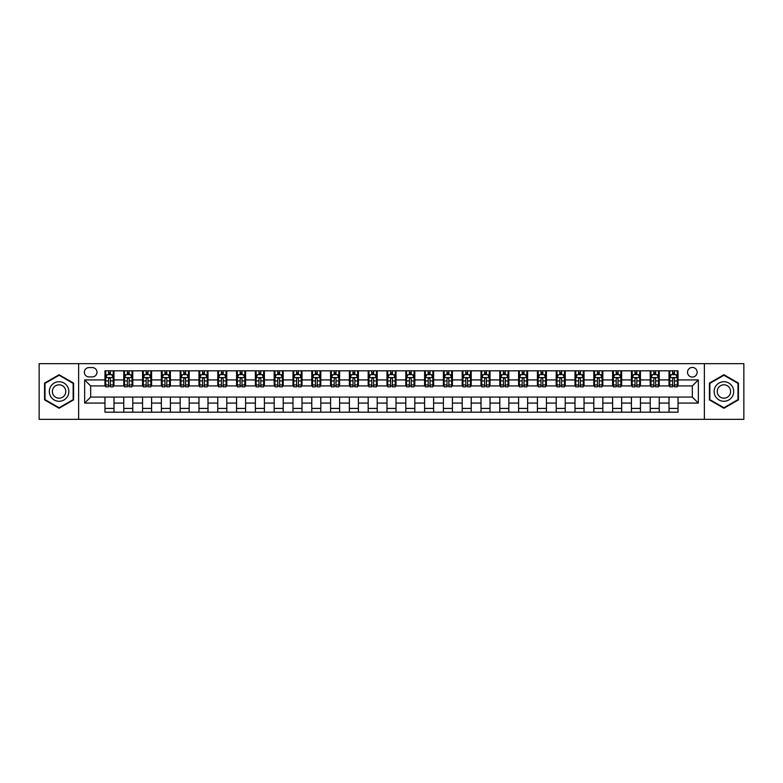 <?xml version="1.0" encoding="UTF-8"?>
<svg xmlns="http://www.w3.org/2000/svg" width="783" height="783" viewBox="0 0 783 783"><rect width="100%" height="100%" fill="white"/><g stroke="black" fill="none" stroke-linecap="round" stroke-linejoin="round"><path stroke-width="1.17" d="M692.329 367.433A4.815 4.815 0 0 0 687.523 372.248A4.815 4.815 0 0 0 692.329 377.063A4.815 4.815 0 0 0 697.144 372.248A4.815 4.815 0 0 0 692.329 367.433M704.367 419.326L743.85 419.326L743.85 363.674L704.367 363.674L704.367 419.326L78.633 419.326L78.633 363.674L39.15 363.674L39.15 419.326L78.633 419.326M89.017 376.907L92.325 376.907A4.659 4.659 0 0 0 96.984 372.248A4.659 4.659 0 0 0 92.325 367.579L89.017 367.579A4.659 4.659 0 0 0 84.349 372.248A4.659 4.659 0 0 0 89.017 376.907M704.367 363.674L78.633 363.674M104.961 403.079L84.652 403.079L84.652 379.921L104.961 379.921L104.961 385.931L90.671 385.931L90.671 397.069L104.961 397.069L104.961 412.181L678.039 412.181L678.039 397.069L692.329 397.069L692.329 385.931L678.039 385.931L678.039 379.921L698.348 379.921L698.348 403.079L678.039 403.079M678.039 379.921L678.039 370.819L104.961 370.819L104.961 379.921M669.015 370.819L669.015 385.931L669.768 385.931M672.626 385.931L674.437 385.931M677.295 385.931L678.039 385.931M669.015 385.931L658.493 385.931M650.213 370.819L650.213 385.931L650.967 385.931M653.825 385.931L655.635 385.931M650.213 385.931L639.691 385.931M631.411 370.819L631.411 385.931L632.165 385.931M635.023 385.931L636.833 385.931M631.411 385.931L620.88 385.931M612.609 370.819L612.609 385.931L613.363 385.931M616.221 385.931L618.032 385.931M612.609 385.931L602.078 385.931M593.808 370.819L593.808 385.931L594.561 385.931M597.419 385.931L599.22 385.931M593.808 385.931L583.276 385.931M575.006 370.819L575.006 385.931L575.759 385.931M578.617 385.931L580.418 385.931M575.006 385.931L564.474 385.931M556.204 370.819L556.204 385.931L556.958 385.931M559.816 385.931L561.617 385.931M556.204 385.931L545.673 385.931M537.402 370.819L537.402 385.931L538.156 385.931M541.014 385.931L542.815 385.931M537.402 385.931L526.871 385.931M518.6 370.819L518.6 385.931L519.354 385.931M522.212 385.931L524.013 385.931M518.6 385.931L508.069 385.931M499.799 370.819L499.799 385.931L500.552 385.931M503.41 385.931L505.211 385.931M499.799 385.931L489.267 385.931M480.997 370.819L480.997 385.931L481.751 385.931M484.608 385.931L486.409 385.931M480.997 385.931L470.466 385.931M462.195 370.819L462.195 385.931L462.949 385.931M465.807 385.931L467.608 385.931M462.195 385.931L451.664 385.931M443.393 370.819L443.393 385.931L444.147 385.931M447.005 385.931L448.806 385.931M443.393 385.931L432.862 385.931M424.592 370.819L424.592 385.931L425.345 385.931M428.203 385.931L430.004 385.931M424.592 385.931L414.06 385.931M405.79 370.819L405.79 385.931L406.543 385.931M409.401 385.931L411.202 385.931M405.79 385.931L395.258 385.931M386.988 370.819L386.988 385.931L387.742 385.931M390.6 385.931L392.4 385.931M386.988 385.931L376.457 385.931M368.186 370.819L368.186 385.931L368.94 385.931M371.798 385.931L373.599 385.931M368.186 385.931L357.655 385.931M349.384 370.819L349.384 385.931L350.138 385.931M352.996 385.931L354.797 385.931M349.384 385.931L338.853 385.931M330.583 370.819L330.583 385.931L331.336 385.931M334.194 385.931L335.995 385.931M330.583 385.931L320.051 385.931M311.781 370.819L311.781 385.931L312.534 385.931M315.392 385.931L317.193 385.931M311.781 385.931L301.249 385.931M292.979 370.819L292.979 385.931L293.733 385.931M296.591 385.931L298.392 385.931M292.979 385.931L282.448 385.931M274.177 370.819L274.177 385.931L274.931 385.931M277.789 385.931L279.59 385.931M274.177 385.931L263.646 385.931M255.375 370.819L255.375 385.931L256.129 385.931M258.987 385.931L260.788 385.931M255.375 385.931L244.844 385.931M236.574 370.819L236.574 385.931L237.327 385.931M240.185 385.931L241.986 385.931M236.574 385.931L226.042 385.931M217.772 370.819L217.772 385.931L218.526 385.931M221.383 385.931L223.184 385.931M217.772 385.931L207.241 385.931M198.97 370.819L198.97 385.931L199.724 385.931M202.582 385.931L204.383 385.931M198.97 385.931L188.439 385.931M180.168 370.819L180.168 385.931L180.922 385.931M183.78 385.931L185.581 385.931M180.168 385.931L169.637 385.931M161.367 370.819L161.367 385.931L162.12 385.931M164.968 385.931L166.779 385.931M161.367 385.931L150.835 385.931M142.565 370.819L142.565 385.931L143.309 385.931M146.167 385.931L147.977 385.931M142.565 385.931L132.033 385.931M123.763 370.819L123.763 385.931L124.507 385.931M127.365 385.931L129.175 385.931M123.763 385.931L113.232 385.931M104.961 385.931L105.705 385.931M108.563 385.931L110.374 385.931M104.961 397.069L113.985 397.069L113.985 412.181M678.039 397.069L113.985 397.069M113.985 370.819L113.985 385.931M104.961 374.577L105.705 374.577M108.563 374.577L110.374 374.577M113.232 374.577L113.985 374.577M104.961 408.423L113.985 408.423M123.763 397.069L123.763 412.181M132.787 370.819L132.787 385.931M123.763 374.577L124.507 374.577M127.365 374.577L129.175 374.577M132.033 374.577L132.787 374.577M132.787 397.069L132.787 412.181M123.763 408.423L132.787 408.423M142.565 397.069L142.565 412.181M151.589 397.069L151.589 412.181M142.565 408.423L151.589 408.423M151.589 370.819L151.589 385.931M142.565 374.577L143.309 374.577M146.167 374.577L147.977 374.577M150.835 374.577L151.589 374.577M161.367 397.069L161.367 412.181M170.391 397.069L170.391 412.181M161.367 408.423L170.391 408.423M170.391 370.819L170.391 385.931M161.367 374.577L162.12 374.577M164.968 374.577L166.779 374.577M169.637 374.577L170.391 374.577M180.168 397.069L180.168 412.181M189.192 397.069L189.192 412.181M180.168 408.423L189.192 408.423M189.192 370.819L189.192 385.931M180.168 374.577L180.922 374.577M183.78 374.577L185.581 374.577M188.439 374.577L189.192 374.577M198.97 397.069L198.97 412.181M207.994 397.069L207.994 412.181M198.97 408.423L207.994 408.423M207.994 370.819L207.994 385.931M198.97 374.577L199.724 374.577M202.582 374.577L204.383 374.577M207.241 374.577L207.994 374.577M217.772 397.069L217.772 412.181M226.796 397.069L226.796 412.181M217.772 408.423L226.796 408.423M226.796 370.819L226.796 385.931M217.772 374.577L218.526 374.577M221.383 374.577L223.184 374.577M226.042 374.577L226.796 374.577M236.574 397.069L236.574 412.181M245.598 397.069L245.598 412.181M236.574 408.423L245.598 408.423M245.598 370.819L245.598 385.931M236.574 374.577L237.327 374.577M240.185 374.577L241.986 374.577M244.844 374.577L245.598 374.577M255.375 397.069L255.375 412.181M264.4 397.069L264.4 412.181M255.375 408.423L264.4 408.423M264.4 370.819L264.4 385.931M255.375 374.577L256.129 374.577M258.987 374.577L260.788 374.577M263.646 374.577L264.4 374.577M274.177 397.069L274.177 412.181M283.201 397.069L283.201 412.181M274.177 408.423L283.201 408.423M283.201 370.819L283.201 385.931M274.177 374.577L274.931 374.577M277.789 374.577L279.59 374.577M282.448 374.577L283.201 374.577M292.979 397.069L292.979 412.181M302.003 397.069L302.003 412.181M292.979 408.423L302.003 408.423M302.003 370.819L302.003 385.931M292.979 374.577L293.733 374.577M296.591 374.577L298.392 374.577M301.249 374.577L302.003 374.577M311.781 397.069L311.781 412.181M320.805 397.069L320.805 412.181M311.781 408.423L320.805 408.423M320.805 370.819L320.805 385.931M311.781 374.577L312.534 374.577M315.392 374.577L317.193 374.577M320.051 374.577L320.805 374.577M330.583 397.069L330.583 412.181M339.607 397.069L339.607 412.181M330.583 408.423L339.607 408.423M339.607 370.819L339.607 385.931M330.583 374.577L331.336 374.577M334.194 374.577L335.995 374.577M338.853 374.577L339.607 374.577M349.384 397.069L349.384 412.181M358.408 397.069L358.408 412.181M349.384 408.423L358.408 408.423M358.408 370.819L358.408 385.931M349.384 374.577L350.138 374.577M352.996 374.577L354.797 374.577M357.655 374.577L358.408 374.577M368.186 397.069L368.186 412.181M377.21 397.069L377.21 412.181M368.186 408.423L377.21 408.423M377.21 370.819L377.21 385.931M368.186 374.577L368.94 374.577M371.798 374.577L373.599 374.577M376.457 374.577L377.21 374.577M386.988 397.069L386.988 412.181M396.012 397.069L396.012 412.181M386.988 408.423L396.012 408.423M396.012 370.819L396.012 385.931M386.988 374.577L387.742 374.577M390.6 374.577L392.4 374.577M395.258 374.577L396.012 374.577M405.79 397.069L405.79 412.181M414.814 397.069L414.814 412.181M405.79 408.423L414.814 408.423M414.814 370.819L414.814 385.931M405.79 374.577L406.543 374.577M409.401 374.577L411.202 374.577M414.06 374.577L414.814 374.577M424.592 397.069L424.592 412.181M433.616 397.069L433.616 412.181M424.592 408.423L433.616 408.423M433.616 370.819L433.616 385.931M424.592 374.577L425.345 374.577M428.203 374.577L430.004 374.577M432.862 374.577L433.616 374.577M443.393 397.069L443.393 412.181M452.417 397.069L452.417 412.181M443.393 408.423L452.417 408.423M452.417 370.819L452.417 385.931M443.393 374.577L444.147 374.577M447.005 374.577L448.806 374.577M451.664 374.577L452.417 374.577M462.195 397.069L462.195 412.181M471.219 397.069L471.219 412.181M462.195 408.423L471.219 408.423M471.219 370.819L471.219 385.931M462.195 374.577L462.949 374.577M465.807 374.577L467.608 374.577M470.466 374.577L471.219 374.577M480.997 397.069L480.997 412.181M490.021 397.069L490.021 412.181M480.997 408.423L490.021 408.423M490.021 370.819L490.021 385.931M480.997 374.577L481.751 374.577M484.608 374.577L486.409 374.577M489.267 374.577L490.021 374.577M499.799 397.069L499.799 412.181M508.823 397.069L508.823 412.181M499.799 408.423L508.823 408.423M508.823 370.819L508.823 385.931M499.799 374.577L500.552 374.577M503.41 374.577L505.211 374.577M508.069 374.577L508.823 374.577M518.6 397.069L518.6 412.181M527.625 397.069L527.625 412.181M518.6 408.423L527.625 408.423M527.625 370.819L527.625 385.931M518.6 374.577L519.354 374.577M522.212 374.577L524.013 374.577M526.871 374.577L527.625 374.577M537.402 397.069L537.402 412.181M546.426 397.069L546.426 412.181M537.402 408.423L546.426 408.423M546.426 370.819L546.426 385.931M537.402 374.577L538.156 374.577M541.014 374.577L542.815 374.577M545.673 374.577L546.426 374.577M556.204 397.069L556.204 412.181M565.228 397.069L565.228 412.181M556.204 408.423L565.228 408.423M565.228 370.819L565.228 385.931M556.204 374.577L556.958 374.577M559.816 374.577L561.617 374.577M564.474 374.577L565.228 374.577M575.006 397.069L575.006 412.181M584.03 397.069L584.03 412.181M575.006 408.423L584.03 408.423M584.03 370.819L584.03 385.931M575.006 374.577L575.759 374.577M578.617 374.577L580.418 374.577M583.276 374.577L584.03 374.577M593.808 397.069L593.808 412.181M602.832 397.069L602.832 412.181M593.808 408.423L602.832 408.423M602.832 370.819L602.832 385.931M593.808 374.577L594.561 374.577M597.419 374.577L599.22 374.577M602.078 374.577L602.832 374.577M612.609 397.069L612.609 412.181M621.633 397.069L621.633 412.181M612.609 408.423L621.633 408.423M621.633 370.819L621.633 385.931M612.609 374.577L613.363 374.577M616.221 374.577L618.032 374.577M620.88 374.577L621.633 374.577M631.411 397.069L631.411 412.181M640.435 397.069L640.435 412.181M631.411 408.423L640.435 408.423M640.435 370.819L640.435 385.931M631.411 374.577L632.165 374.577M635.023 374.577L636.833 374.577M639.691 374.577L640.435 374.577M650.213 397.069L650.213 412.181M659.237 397.069L659.237 412.181M650.213 408.423L659.237 408.423M659.237 370.819L659.237 385.931M650.213 374.577L650.967 374.577M653.825 374.577L655.635 374.577M658.493 374.577L659.237 374.577M669.015 397.069L669.015 412.181M669.015 408.423L678.039 408.423M669.015 374.577L669.768 374.577M672.626 374.577L674.437 374.577M677.295 374.577L678.039 374.577M90.671 385.931L84.652 379.921M90.671 397.069L84.652 403.079M698.348 379.921L692.329 385.931M698.348 403.079L692.329 397.069M59.077 408.256L73.592 399.878L73.592 383.122L59.077 374.744L44.562 383.122L44.562 399.878L59.077 408.256M738.438 383.122L723.923 374.744L709.408 383.122L709.408 399.878L723.923 408.256L738.438 399.878L738.438 383.122M110.374 372.777L108.563 372.777M113.232 384.952L110.374 384.952L110.374 386.841L113.232 386.841L113.232 377.66L111.724 374.656L107.212 374.656L105.705 377.66L105.705 386.841L108.563 386.841L108.563 384.952L105.705 384.952M105.705 377.66L105.705 370.819M113.232 377.66L113.232 370.819M108.563 374.656L108.563 370.819M110.374 370.819L110.374 374.656M110.374 384.952L110.374 378.786C109.767 377.631 109.17 377.631 108.563 378.786L108.563 384.952M129.175 372.777L127.365 372.777M132.033 384.952L129.175 384.952L129.175 386.841L132.033 386.841L132.033 377.66L130.526 374.656L126.014 374.656L124.507 377.66L124.507 386.841L127.365 386.841L127.365 384.952L124.507 384.952M124.507 377.66L124.507 370.819M132.033 377.66L132.033 370.819M127.365 374.656L127.365 370.819M129.175 370.819L129.175 374.656M129.175 384.952L129.175 378.786C128.569 377.631 127.972 377.631 127.365 378.786L127.365 384.952M147.977 372.777L146.167 372.777M150.835 384.952L147.977 384.952L147.977 386.841L150.835 386.841L150.835 377.66L149.328 374.656L144.816 374.656L143.309 377.66L143.309 386.841L146.167 386.841L146.167 384.952L143.309 384.952M143.309 377.66L143.309 370.819M150.835 377.66L150.835 370.819M146.167 374.656L146.167 370.819M147.977 370.819L147.977 374.656M147.977 384.952L147.977 378.786C147.38 377.631 146.773 377.631 146.167 378.786L146.167 384.952M166.779 372.777L164.968 372.777M169.637 384.952L166.779 384.952L166.779 386.841L169.637 386.841L169.637 377.66L168.13 374.656L163.618 374.656L162.12 377.66L162.12 386.841L164.968 386.841L164.968 384.952L162.12 384.952M162.12 377.66L162.12 370.819M169.637 377.66L169.637 370.819M164.968 374.656L164.968 370.819M166.779 370.819L166.779 374.656M166.779 384.952L166.779 378.786C166.182 377.631 165.575 377.631 164.968 378.786L164.968 384.952M185.581 372.777L183.78 372.777M188.439 384.952L185.581 384.952L185.581 386.841L188.439 386.841L188.439 377.66L186.931 374.656L182.419 374.656L180.922 377.66L180.922 386.841L183.78 386.841L183.78 384.952L180.922 384.952M180.922 377.66L180.922 370.819M188.439 377.66L188.439 370.819M183.78 374.656L183.78 370.819M185.581 370.819L185.581 374.656M185.581 384.952L185.581 378.786C184.984 377.631 184.377 377.631 183.78 378.786L183.78 384.952M67.544 386.616A9.778 9.778 0 0 0 54.193 383.034A9.778 9.778 0 0 0 50.611 396.384A9.778 9.778 0 0 0 63.971 399.966A9.778 9.778 0 0 0 67.544 386.616M64.881 388.153A6.695 6.695 0 0 0 55.73 385.706A6.695 6.695 0 0 0 53.283 394.847A6.695 6.695 0 0 0 62.425 397.294A6.695 6.695 0 0 0 64.881 388.153M59.077 407.737L45.013 399.624L45.013 383.376L59.077 375.263L73.142 383.376L73.142 399.624L59.077 407.737M723.923 401.278A9.778 9.778 0 0 0 733.7 391.5A9.778 9.778 0 0 0 723.923 381.722A9.778 9.778 0 0 0 714.145 391.5A9.778 9.778 0 0 0 723.923 401.278M723.923 398.195A6.695 6.695 0 0 0 730.617 391.5A6.695 6.695 0 0 0 723.923 384.805A6.695 6.695 0 0 0 717.228 391.5A6.695 6.695 0 0 0 723.923 398.195M709.858 383.376L723.923 375.263L737.987 383.376L737.987 399.624L723.923 407.737L709.858 399.624L709.858 383.376M204.383 372.777L202.582 372.777M207.241 384.952L204.383 384.952L204.383 386.841L207.241 386.841L207.241 377.66L205.733 374.656L201.221 374.656L199.724 377.66L199.724 386.841L202.582 386.841L202.582 384.952L199.724 384.952M199.724 377.66L199.724 370.819M207.241 377.66L207.241 370.819M202.582 374.656L202.582 370.819M204.383 370.819L204.383 374.656M204.383 384.952L204.383 378.786C203.786 377.631 203.179 377.631 202.582 378.786L202.582 384.952M223.184 372.777L221.383 372.777M226.042 384.952L223.184 384.952L223.184 386.841L226.042 386.841L226.042 377.66L224.535 374.656L220.023 374.656L218.526 377.66L218.526 386.841L221.383 386.841L221.383 384.952L218.526 384.952M218.526 377.66L218.526 370.819M226.042 377.66L226.042 370.819M221.383 374.656L221.383 370.819M223.184 370.819L223.184 374.656M223.184 384.952L223.184 378.786C222.587 377.631 221.981 377.631 221.383 378.786L221.383 384.952M241.986 372.777L240.185 372.777M244.844 384.952L241.986 384.952L241.986 386.841L244.844 386.841L244.844 377.66L243.337 374.656L238.825 374.656L237.327 377.66L237.327 386.841L240.185 386.841L240.185 384.952L237.327 384.952M237.327 377.66L237.327 370.819M244.844 377.66L244.844 370.819M240.185 374.656L240.185 370.819M241.986 370.819L241.986 374.656M241.986 384.952L241.986 378.786C241.389 377.631 240.782 377.631 240.185 378.786L240.185 384.952M260.788 372.777L258.987 372.777M263.646 384.952L260.788 384.952L260.788 386.841L263.646 386.841L263.646 377.66L262.139 374.656L257.627 374.656L256.129 377.66L256.129 386.841L258.987 386.841L258.987 384.952L256.129 384.952M256.129 377.66L256.129 370.819M263.646 377.66L263.646 370.819M258.987 374.656L258.987 370.819M260.788 370.819L260.788 374.656M260.788 384.952L260.788 378.786C260.191 377.631 259.584 377.631 258.987 378.786L258.987 384.952M279.59 372.777L277.789 372.777M282.448 384.952L279.59 384.952L279.59 386.841L282.448 386.841L282.448 377.66L280.94 374.656L276.428 374.656L274.931 377.66L274.931 386.841L277.789 386.841L277.789 384.952L274.931 384.952M274.931 377.66L274.931 370.819M282.448 377.66L282.448 370.819M277.789 374.656L277.789 370.819M279.59 370.819L279.59 374.656M279.59 384.952L279.59 378.786C278.993 377.631 278.386 377.631 277.789 378.786L277.789 384.952M298.392 372.777L296.591 372.777M301.249 384.952L298.392 384.952L298.392 386.841L301.249 386.841L301.249 377.66L299.742 374.656L295.23 374.656L293.733 377.66L293.733 386.841L296.591 386.841L296.591 384.952L293.733 384.952M293.733 377.66L293.733 370.819M301.249 377.66L301.249 370.819M296.591 374.656L296.591 370.819M298.392 370.819L298.392 374.656M298.392 384.952L298.392 378.786C297.794 377.631 297.188 377.631 296.591 378.786L296.591 384.952M317.193 372.777L315.392 372.777M320.051 384.952L317.193 384.952L317.193 386.841L320.051 386.841L320.051 377.66L318.544 374.656L314.032 374.656L312.534 377.66L312.534 386.841L315.392 386.841L315.392 384.952L312.534 384.952M312.534 377.66L312.534 370.819M320.051 377.66L320.051 370.819M315.392 374.656L315.392 370.819M317.193 370.819L317.193 374.656M317.193 384.952L317.193 378.786C316.596 377.631 315.989 377.631 315.392 378.786L315.392 384.952M335.995 372.777L334.194 372.777M338.853 384.952L335.995 384.952L335.995 386.841L338.853 386.841L338.853 377.66L337.346 374.656L332.834 374.656L331.336 377.66L331.336 386.841L334.194 386.841L334.194 384.952L331.336 384.952M331.336 377.66L331.336 370.819M338.853 377.66L338.853 370.819M334.194 374.656L334.194 370.819M335.995 370.819L335.995 374.656M335.995 384.952L335.995 378.786C335.398 377.631 334.791 377.631 334.194 378.786L334.194 384.952M354.797 372.777L352.996 372.777M357.655 384.952L354.797 384.952L354.797 386.841L357.655 386.841L357.655 377.66L356.148 374.656L351.636 374.656L350.138 377.66L350.138 386.841L352.996 386.841L352.996 384.952L350.138 384.952M350.138 377.66L350.138 370.819M357.655 377.66L357.655 370.819M352.996 374.656L352.996 370.819M354.797 370.819L354.797 374.656M354.797 384.952L354.797 378.786C354.2 377.631 353.593 377.631 352.996 378.786L352.996 384.952M373.599 372.777L371.798 372.777M376.457 384.952L373.599 384.952L373.599 386.841L376.457 386.841L376.457 377.66L374.949 374.656L370.437 374.656L368.94 377.66L368.94 386.841L371.798 386.841L371.798 384.952L368.94 384.952M368.94 377.66L368.94 370.819M376.457 377.66L376.457 370.819M371.798 374.656L371.798 370.819M373.599 370.819L373.599 374.656M373.599 384.952L373.599 378.786C373.002 377.631 372.395 377.631 371.798 378.786L371.798 384.952M392.4 372.777L390.6 372.777M395.258 384.952L392.4 384.952L392.4 386.841L395.258 386.841L395.258 377.66L393.761 374.656L389.239 374.656L387.742 377.66L387.742 386.841L390.6 386.841L390.6 384.952L387.742 384.952M387.742 377.66L387.742 370.819M395.258 377.66L395.258 370.819M390.6 374.656L390.6 370.819M392.4 370.819L392.4 374.656M392.4 384.952L392.4 378.786C391.803 377.631 391.197 377.631 390.6 378.786L390.6 384.952M411.202 372.777L409.401 372.777M414.06 384.952L411.202 384.952L411.202 386.841L414.06 386.841L414.06 377.66L412.563 374.656L408.051 374.656L406.543 377.66L406.543 386.841L409.401 386.841L409.401 384.952L406.543 384.952M406.543 377.66L406.543 370.819M414.06 377.66L414.06 370.819M409.401 374.656L409.401 370.819M411.202 370.819L411.202 374.656M411.202 384.952L411.202 378.786C410.605 377.631 409.998 377.631 409.401 378.786L409.401 384.952M430.004 372.777L428.203 372.777M432.862 384.952L430.004 384.952L430.004 386.841L432.862 386.841L432.862 377.66L431.364 374.656L426.852 374.656L425.345 377.66L425.345 386.841L428.203 386.841L428.203 384.952L425.345 384.952M425.345 377.66L425.345 370.819M432.862 377.66L432.862 370.819M428.203 374.656L428.203 370.819M430.004 370.819L430.004 374.656M430.004 384.952L430.004 378.786C429.407 377.631 428.8 377.631 428.203 378.786L428.203 384.952M448.806 372.777L447.005 372.777M451.664 384.952L448.806 384.952L448.806 386.841L451.664 386.841L451.664 377.66L450.166 374.656L445.654 374.656L444.147 377.66L444.147 386.841L447.005 386.841L447.005 384.952L444.147 384.952M444.147 377.66L444.147 370.819M451.664 377.66L451.664 370.819M447.005 374.656L447.005 370.819M448.806 370.819L448.806 374.656M448.806 384.952L448.806 378.786C448.209 377.631 447.602 377.631 447.005 378.786L447.005 384.952M467.608 372.777L465.807 372.777M470.466 384.952L467.608 384.952L467.608 386.841L470.466 386.841L470.466 377.66L468.968 374.656L464.456 374.656L462.949 377.66L462.949 386.841L465.807 386.841L465.807 384.952L462.949 384.952M462.949 377.66L462.949 370.819M470.466 377.66L470.466 370.819M465.807 374.656L465.807 370.819M467.608 370.819L467.608 374.656M467.608 384.952L467.608 378.786C467.011 377.631 466.404 377.631 465.807 378.786L465.807 384.952M486.409 372.777L484.608 372.777M489.267 384.952L486.409 384.952L486.409 386.841L489.267 386.841L489.267 377.66L487.77 374.656L483.258 374.656L481.751 377.66L481.751 386.841L484.608 386.841L484.608 384.952L481.751 384.952M481.751 377.66L481.751 370.819M489.267 377.66L489.267 370.819M484.608 374.656L484.608 370.819M486.409 370.819L486.409 374.656M486.409 384.952L486.409 378.786C485.812 377.631 485.206 377.631 484.608 378.786L484.608 384.952M505.211 372.777L503.41 372.777M508.069 384.952L505.211 384.952L505.211 386.841L508.069 386.841L508.069 377.66L506.572 374.656L502.06 374.656L500.552 377.66L500.552 386.841L503.41 386.841L503.41 384.952L500.552 384.952M500.552 377.66L500.552 370.819M508.069 377.66L508.069 370.819M503.41 374.656L503.41 370.819M505.211 370.819L505.211 374.656M505.211 384.952L505.211 378.786C504.614 377.631 504.007 377.631 503.41 378.786L503.41 384.952M524.013 372.777L522.212 372.777M526.871 384.952L524.013 384.952L524.013 386.841L526.871 386.841L526.871 377.66L525.373 374.656L520.861 374.656L519.354 377.66L519.354 386.841L522.212 386.841L522.212 384.952L519.354 384.952M519.354 377.66L519.354 370.819M526.871 377.66L526.871 370.819M522.212 374.656L522.212 370.819M524.013 370.819L524.013 374.656M524.013 384.952L524.013 378.786C523.416 377.631 522.819 377.631 522.212 378.786L522.212 384.952M542.815 372.777L541.014 372.777M545.673 384.952L542.815 384.952L542.815 386.841L545.673 386.841L545.673 377.66L544.175 374.656L539.663 374.656L538.156 377.66L538.156 386.841L541.014 386.841L541.014 384.952L538.156 384.952M538.156 377.66L538.156 370.819M545.673 377.66L545.673 370.819M541.014 374.656L541.014 370.819M542.815 370.819L542.815 374.656M542.815 384.952L542.815 378.786C542.218 377.631 541.621 377.631 541.014 378.786L541.014 384.952M561.617 372.777L559.816 372.777M564.474 384.952L561.617 384.952L561.617 386.841L564.474 386.841L564.474 377.66L562.977 374.656L558.465 374.656L556.958 377.66L556.958 386.841L559.816 386.841L559.816 384.952L556.958 384.952M556.958 377.66L556.958 370.819M564.474 377.66L564.474 370.819M559.816 374.656L559.816 370.819M561.617 370.819L561.617 374.656M561.617 384.952L561.617 378.786C561.019 377.631 560.422 377.631 559.816 378.786L559.816 384.952M580.418 372.777L578.617 372.777M583.276 384.952L580.418 384.952L580.418 386.841L583.276 386.841L583.276 377.66L581.779 374.656L577.267 374.656L575.759 377.66L575.759 386.841L578.617 386.841L578.617 384.952L575.759 384.952M575.759 377.66L575.759 370.819M583.276 377.66L583.276 370.819M578.617 374.656L578.617 370.819M580.418 370.819L580.418 374.656M580.418 384.952L580.418 378.786C579.821 377.631 579.224 377.631 578.617 378.786L578.617 384.952M599.22 372.777L597.419 372.777M602.078 384.952L599.22 384.952L599.22 386.841L602.078 386.841L602.078 377.66L600.581 374.656L596.069 374.656L594.561 377.66L594.561 386.841L597.419 386.841L597.419 384.952L594.561 384.952M594.561 377.66L594.561 370.819M602.078 377.66L602.078 370.819M597.419 374.656L597.419 370.819M599.22 370.819L599.22 374.656M599.22 384.952L599.22 378.786C598.623 377.631 598.026 377.631 597.419 378.786L597.419 384.952M618.032 372.777L616.221 372.777M620.88 384.952L618.032 384.952L618.032 386.841L620.88 386.841L620.88 377.66L619.382 374.656L614.87 374.656L613.363 377.66L613.363 386.841L616.221 386.841L616.221 384.952L613.363 384.952M613.363 377.66L613.363 370.819M620.88 377.66L620.88 370.819M616.221 374.656L616.221 370.819M618.032 370.819L618.032 374.656M618.032 384.952L618.032 378.786C617.425 377.631 616.828 377.631 616.221 378.786L616.221 384.952M636.833 372.777L635.023 372.777M639.691 384.952L636.833 384.952L636.833 386.841L639.691 386.841L639.691 377.66L638.184 374.656L633.672 374.656L632.165 377.66L632.165 386.841L635.023 386.841L635.023 384.952L632.165 384.952M632.165 377.66L632.165 370.819M639.691 377.66L639.691 370.819M635.023 374.656L635.023 370.819M636.833 370.819L636.833 374.656M636.833 384.952L636.833 378.786C636.227 377.631 635.63 377.631 635.023 378.786L635.023 384.952M655.635 372.777L653.825 372.777M658.493 384.952L655.635 384.952L655.635 386.841L658.493 386.841L658.493 377.66L656.986 374.656L652.474 374.656L650.967 377.66L650.967 386.841L653.825 386.841L653.825 384.952L650.967 384.952M650.967 377.66L650.967 370.819M658.493 377.66L658.493 370.819M653.825 374.656L653.825 370.819M655.635 370.819L655.635 374.656M655.635 384.952L655.635 378.786C655.028 377.631 654.431 377.631 653.825 378.786L653.825 384.952M674.437 372.777L672.626 372.777M677.295 384.952L674.437 384.952L674.437 386.841L677.295 386.841L677.295 377.66L675.788 374.656L671.276 374.656L669.768 377.66L669.768 386.841L672.626 386.841L672.626 384.952L669.768 384.952M669.768 377.66L669.768 370.819M677.295 377.66L677.295 370.819M672.626 374.656L672.626 370.819M674.437 370.819L674.437 374.656M674.437 384.952L674.437 378.786C673.83 377.631 673.233 377.631 672.626 378.786L672.626 384.952M123.763 403.079L113.985 403.079M123.763 379.921L113.985 379.921M142.565 379.921L132.787 379.921M142.565 403.079L132.787 403.079M161.367 379.921L151.589 379.921M161.367 403.079L151.589 403.079M180.168 379.921L170.391 379.921M180.168 403.079L170.391 403.079M198.97 379.921L189.192 379.921M198.97 403.079L189.192 403.079M217.772 379.921L207.994 379.921M217.772 403.079L207.994 403.079M236.574 379.921L226.796 379.921M236.574 403.079L226.796 403.079M255.375 379.921L245.598 379.921M255.375 403.079L245.598 403.079M274.177 379.921L264.4 379.921M274.177 403.079L264.4 403.079M292.979 379.921L283.201 379.921M292.979 403.079L283.201 403.079M311.781 379.921L302.003 379.921M311.781 403.079L302.003 403.079M330.583 379.921L320.805 379.921M330.583 403.079L320.805 403.079M349.384 379.921L339.607 379.921M349.384 403.079L339.607 403.079M368.186 379.921L358.408 379.921M368.186 403.079L358.408 403.079M386.988 379.921L377.21 379.921M386.988 403.079L377.21 403.079M405.79 379.921L396.012 379.921M405.79 403.079L396.012 403.079M424.592 379.921L414.814 379.921M424.592 403.079L414.814 403.079M443.393 379.921L433.616 379.921M443.393 403.079L433.616 403.079M462.195 379.921L452.417 379.921M462.195 403.079L452.417 403.079M480.997 379.921L471.219 379.921M480.997 403.079L471.219 403.079M499.799 379.921L490.021 379.921M499.799 403.079L490.021 403.079M518.6 379.921L508.823 379.921M518.6 403.079L508.823 403.079M537.402 379.921L527.625 379.921M537.402 403.079L527.625 403.079M556.204 379.921L546.426 379.921M556.204 403.079L546.426 403.079M575.006 379.921L565.228 379.921M575.006 403.079L565.228 403.079M593.808 379.921L584.03 379.921M593.808 403.079L584.03 403.079M612.609 379.921L602.832 379.921M612.609 403.079L602.832 403.079M631.411 379.921L621.633 379.921M631.411 403.079L621.633 403.079M650.213 379.921L640.435 379.921M650.213 403.079L640.435 403.079M669.015 379.921L659.237 379.921M669.015 403.079L659.237 403.079M113.192 377.582L105.744 377.582M105.705 374.832L107.124 374.832M111.812 374.832L113.232 374.832M108.563 380.92L105.705 380.92M113.232 380.92L110.374 380.92M110.374 373.726L108.563 373.726M131.994 377.582L124.546 377.582M124.507 374.832L125.926 374.832M130.614 374.832L132.033 374.832M127.365 380.92L124.507 380.92M132.033 380.92L129.175 380.92M129.175 373.726L127.365 373.726M150.796 377.582L143.348 377.582M143.309 374.832L144.728 374.832M149.416 374.832L150.835 374.832M146.167 380.92L143.309 380.92M150.835 380.92L147.977 380.92M147.977 373.726L146.167 373.726M169.598 377.582L162.15 377.582M162.12 374.832L163.53 374.832M168.218 374.832L169.637 374.832M164.968 380.92L162.12 380.92M169.637 380.92L166.779 380.92M166.779 373.726L164.968 373.726M188.4 377.582L180.951 377.582M180.922 374.832L182.331 374.832M187.02 374.832L188.439 374.832M183.78 380.92L180.922 380.92M188.439 380.92L185.581 380.92M185.581 373.726L183.78 373.726M207.201 377.582L199.753 377.582M199.724 374.832L201.133 374.832M205.821 374.832L207.241 374.832M202.582 380.92L199.724 380.92M207.241 380.92L204.383 380.92M204.383 373.726L202.582 373.726M226.003 377.582L218.555 377.582M218.526 374.832L219.935 374.832M224.633 374.832L226.042 374.832M221.383 380.92L218.526 380.92M226.042 380.92L223.184 380.92M223.184 373.726L221.383 373.726M244.805 377.582L237.357 377.582M237.327 374.832L238.737 374.832M243.435 374.832L244.844 374.832M240.185 380.92L237.327 380.92M244.844 380.92L241.986 380.92M241.986 373.726L240.185 373.726M263.607 377.582L256.158 377.582M256.129 374.832L257.538 374.832M262.236 374.832L263.646 374.832M258.987 380.92L256.129 380.92M263.646 380.92L260.788 380.92M260.788 373.726L258.987 373.726M282.409 377.582L274.96 377.582M274.931 374.832L276.34 374.832M281.038 374.832L282.448 374.832M277.789 380.92L274.931 380.92M282.448 380.92L279.59 380.92M279.59 373.726L277.789 373.726M301.21 377.582L293.772 377.582M293.733 374.832L295.142 374.832M299.84 374.832L301.249 374.832M296.591 380.92L293.733 380.92M301.249 380.92L298.392 380.92M298.392 373.726L296.591 373.726M320.012 377.582L312.574 377.582M312.534 374.832L313.944 374.832M318.642 374.832L320.051 374.832M315.392 380.92L312.534 380.92M320.051 380.92L317.193 380.92M317.193 373.726L315.392 373.726M338.814 377.582L331.375 377.582M331.336 374.832L332.746 374.832M337.444 374.832L338.853 374.832M334.194 380.92L331.336 380.92M338.853 380.92L335.995 380.92M335.995 373.726L334.194 373.726M357.616 377.582L350.177 377.582M350.138 374.832L351.547 374.832M356.245 374.832L357.655 374.832M352.996 380.92L350.138 380.92M357.655 380.92L354.797 380.92M354.797 373.726L352.996 373.726M376.417 377.582L368.979 377.582M368.94 374.832L370.349 374.832M375.047 374.832L376.457 374.832M371.798 380.92L368.94 380.92M376.457 380.92L373.599 380.92M373.599 373.726L371.798 373.726M395.219 377.582L387.781 377.582M387.742 374.832L389.151 374.832M393.849 374.832L395.258 374.832M390.6 380.92L387.742 380.92M395.258 380.92L392.4 380.92M392.4 373.726L390.6 373.726M414.021 377.582L406.583 377.582M406.543 374.832L407.953 374.832M412.651 374.832L414.06 374.832M409.401 380.92L406.543 380.92M414.06 380.92L411.202 380.92M411.202 373.726L409.401 373.726M432.823 377.582L425.384 377.582M425.345 374.832L426.755 374.832M431.453 374.832L432.862 374.832M428.203 380.92L425.345 380.92M432.862 380.92L430.004 380.92M430.004 373.726L428.203 373.726M451.625 377.582L444.186 377.582M444.147 374.832L445.556 374.832M450.254 374.832L451.664 374.832M447.005 380.92L444.147 380.92M451.664 380.92L448.806 380.92M448.806 373.726L447.005 373.726M470.426 377.582L462.988 377.582M462.949 374.832L464.358 374.832M469.056 374.832L470.466 374.832M465.807 380.92L462.949 380.92M470.466 380.92L467.608 380.92M467.608 373.726L465.807 373.726M489.228 377.582L481.79 377.582M481.751 374.832L483.16 374.832M487.858 374.832L489.267 374.832M484.608 380.92L481.751 380.92M489.267 380.92L486.409 380.92M486.409 373.726L484.608 373.726M508.04 377.582L500.591 377.582M500.552 374.832L501.962 374.832M506.66 374.832L508.069 374.832M503.41 380.92L500.552 380.92M508.069 380.92L505.211 380.92M505.211 373.726L503.41 373.726M526.842 377.582L519.393 377.582M519.354 374.832L520.764 374.832M525.462 374.832L526.871 374.832M522.212 380.92L519.354 380.92M526.871 380.92L524.013 380.92M524.013 373.726L522.212 373.726M545.643 377.582L538.195 377.582M538.156 374.832L539.565 374.832M544.263 374.832L545.673 374.832M541.014 380.92L538.156 380.92M545.673 380.92L542.815 380.92M542.815 373.726L541.014 373.726M564.445 377.582L556.997 377.582M556.958 374.832L558.367 374.832M563.065 374.832L564.474 374.832M559.816 380.92L556.958 380.92M564.474 380.92L561.617 380.92M561.617 373.726L559.816 373.726M583.247 377.582L575.799 377.582M575.759 374.832L577.179 374.832M581.867 374.832L583.276 374.832M578.617 380.92L575.759 380.92M583.276 380.92L580.418 380.92M580.418 373.726L578.617 373.726M602.049 377.582L594.6 377.582M594.561 374.832L595.98 374.832M600.669 374.832L602.078 374.832M597.419 380.92L594.561 380.92M602.078 380.92L599.22 380.92M599.22 373.726L597.419 373.726M620.85 377.582L613.402 377.582M613.363 374.832L614.782 374.832M619.47 374.832L620.88 374.832M616.221 380.92L613.363 380.92M620.88 380.92L618.032 380.92M618.032 373.726L616.221 373.726M639.652 377.582L632.204 377.582M632.165 374.832L633.584 374.832M638.272 374.832L639.691 374.832M635.023 380.92L632.165 380.92M639.691 380.92L636.833 380.92M636.833 373.726L635.023 373.726M658.454 377.582L651.006 377.582M650.967 374.832L652.386 374.832M657.074 374.832L658.493 374.832M653.825 380.92L650.967 380.92M658.493 380.92L655.635 380.92M655.635 373.726L653.825 373.726M677.256 377.582L669.808 377.582M669.768 374.832L671.188 374.832M675.876 374.832L677.295 374.832M672.626 380.92L669.768 380.92M677.295 380.92L674.437 380.92M674.437 373.726L672.626 373.726"/></g></svg>
